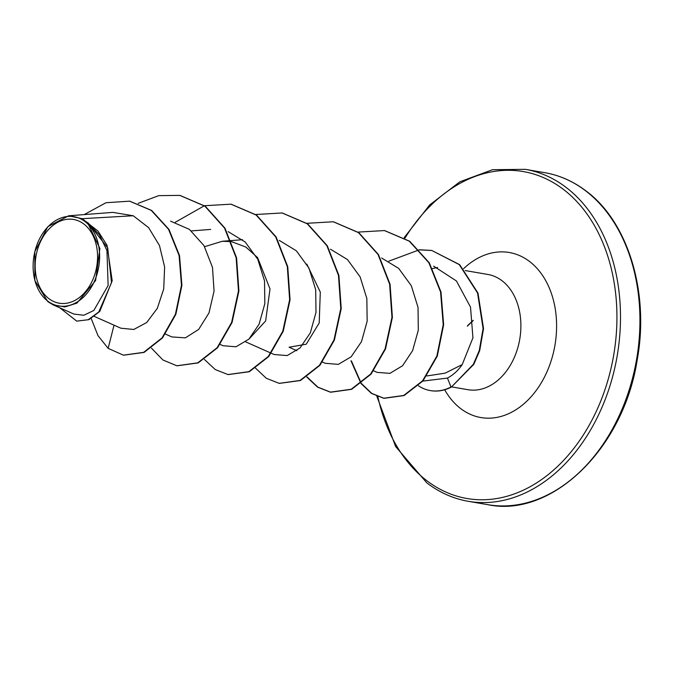 <?xml version="1.0" encoding="UTF-8"?>
<svg xmlns="http://www.w3.org/2000/svg" width="674" height="674" viewBox="0 0 674 674"><rect width="100%" height="100%" fill="white"/><g stroke="black" fill="none" stroke-linecap="round" stroke-linejoin="round"><path stroke-width="1.01" d="M48.831 298.599A42.487 30.802 99.8 0 1 40.566 241.536A42.487 30.802 99.8 0 1 83.905 224.063A42.487 30.802 99.8 0 1 92.17 281.117A42.487 30.802 99.8 0 1 48.831 298.599M47.677 301.059A45.293 32.832 99.8 0 1 38.865 240.23A45.293 32.832 99.8 0 1 85.059 221.603A45.293 32.832 99.8 0 1 93.871 282.423A45.293 32.832 99.8 0 1 47.677 301.059M53.204 304.884L73.862 314.05L83.795 315.255L93.812 310.487L108.126 285.506L106.947 250.509L99.364 234.687L87.679 222.892L99.887 248.546L95.59 280.578L76.946 303.106L64.948 306.923L53.204 304.884L47.837 301.682L34.837 280.553L34.837 251.638L47.854 226.649L68.613 215.815L82.194 218.679L97.966 231.056L106.998 245.226L112.196 280.755L99.769 311.422L88.968 319.644L76.743 321.136L88.218 319.712L98.792 311.961L111.513 282.692L107.705 247.872L88.302 223.094L85.809 221.485M422.842 381.096L447.452 378.08C453.231 375.014 458.151 370.515 462.221 364.575L445.169 373.143L426.869 375.957M418.402 385.772A56.372 40.861 -80.2 0 0 430.29 390.575A56.372 40.861 -80.2 0 0 450.99 386.977L447.452 378.08M437.637 267.519A58.478 42.395 -80.2 0 0 435.665 267.89L432.523 268.572M94.385 316.46L120.857 328.204L133.755 329.476L146.662 322.551L157.295 308.397L163.723 288.969L164.625 266.988L159.477 245.555L148.625 227.652L133.233 215.756L82.194 218.679M204.61 246.692L222.277 241.275L231.207 241.604M231.637 241.671L245.842 247.046L257.62 257.637L270.013 288.944L265.64 320.95L249.405 338.643M306.788 264.065L320.293 292.069L319.206 322.989L306.232 344.212L289.079 347.228L296.88 350.691M462.221 364.575L472.946 337.792L470.511 307.108L456.441 280.974L433.668 266.146M373.674 370.852L377.128 372.385L389.909 373.362L402.555 365.755L412.623 350.623L418.301 330.176L418.032 307.403L411.317 285.734L398.696 268.412L381.61 257.999M325.357 363.303L338.323 364.373L351.162 356.79L361.483 341.659L367.153 321.245L366.841 298.481L360.118 276.862L347.498 259.583L330.454 249.203M271.352 353.26L274.192 354.524L287.149 355.577L300.014 347.978L310.318 332.872L315.996 312.424L315.693 289.702L308.953 268.1L296.333 250.787L279.28 240.399M220.187 344.465L223.027 345.728L235.976 346.781L248.858 339.191L259.136 324.101L264.831 303.62L264.528 280.923L257.788 259.296L245.184 242.008L228.124 231.612M165.467 334.093L171.862 336.933L185.392 337.843L198.678 329.418L208.982 312.938L214.062 291.092L212.487 267.384L203.978 245.622L189.386 229.371L170.573 221.165M133.233 215.756L112.87 212.377L68.613 215.798M123.595 355.198L144.093 352.418L162.501 337.927L175.863 314.295L181.904 285.355L179.528 255.581L168.963 229.379L151.658 210.457L129.804 201.206M114.032 325.18L108.143 348.348L123.376 355.164L143.663 352.342L162.072 337.851L175.442 314.219L181.475 285.287L179.099 255.505L168.534 229.303L151.229 210.381L129.593 201.172L105.97 202.731L84.183 214.593M59.818 307.816L76.743 321.136M87.679 222.892L88.302 223.094M180 195.418L205.343 206.278L224.964 228.174L236.582 257.889L238.899 290.983L232.058 322.501L217.584 347.733L198.173 362.924L177.051 365.797M231.165 204.214L256.516 215.082L276.138 236.978L287.747 266.693L290.056 299.795L283.215 331.313L268.741 356.546L249.321 371.728L228.2 374.592M282.313 213.009L307.664 223.861L327.286 245.757L338.904 275.472L341.221 308.574L334.38 340.1L319.906 365.333L300.494 380.515L279.365 383.388M333.495 221.805L358.838 232.673L378.459 254.57L390.069 284.285L392.386 317.378L385.545 348.896L371.071 374.129L351.659 389.311L330.749 392.226L317.917 387.171L307.032 376.926M384.643 230.601L409.75 241.284L429.279 262.793L440.998 292.044L443.644 324.75L437.283 356.125L422.994 380.911L404.105 395.554L384.096 398.317L371.719 393.389L361.39 383.464M361.197 383.203L351.432 360.986M388.797 261.175L419.127 249.894M419.464 249.869L431.815 250.484L459.66 264.663L477.992 293.097L483.528 328.609L479.694 350.632L473.771 364.381L451.42 387.044L473.35 364.305L479.265 350.556L483.098 328.541L477.563 293.022L459.238 264.587L431.815 250.484M108.143 348.348L97.983 335.635L91.217 318.532M138.145 203.354L158.769 195.637L179.781 195.384L204.921 206.21L224.543 228.098L236.153 257.813L238.47 290.907L231.629 322.433L217.163 347.666L197.752 362.848L176.841 365.763L162.956 360.009L151.482 348.188M175.257 222.268L204.332 205.781M204.559 205.713L230.955 204.18L256.086 215.006L275.708 236.903L287.318 266.626L289.635 299.719L282.785 331.237L268.311 356.47L248.9 371.652L227.989 374.559L215.276 369.571L204.466 359.495M255.724 214.509L282.094 212.967L307.234 223.793L326.865 245.681L338.474 275.405L340.8 308.498L333.959 340.025L319.484 365.257L300.065 380.448L279.154 383.354L266.323 378.291L255.446 368.063M306.889 223.305L333.285 221.771L358.416 232.597L378.038 254.494L389.639 284.209L391.956 317.302L385.115 348.82L370.649 374.053L351.238 389.235L330.327 392.15L317.606 387.162L306.788 377.086M358.054 232.1L384.433 230.567L409.32 241.208L428.849 262.717L440.577 291.968L443.214 324.674L436.862 356.057L422.573 380.835L403.675 395.478L383.666 398.241L371.416 393.389L361.154 383.641M360.961 383.388L350.969 360.784M419.371 249.768L431.385 250.408M430.509 390.608A56.372 40.861 -80.2 0 0 430.72 390.642A56.372 40.861 -80.2 0 0 451.42 387.044M467.343 326.174L473.182 320.571M585.773 190.936A168.416 122.095 -80.2 0 0 544.794 172.687C559.698 175.274 573.523 181.424 586.27 191.146C627.882 221.847 649.559 292.095 637.275 359.461C623.56 449.398 551.02 518.222 487.723 504.658A168.416 122.095 -80.2 0 0 629.432 389.067A168.416 122.095 -80.2 0 0 585.773 190.936M404.964 238.124A165.897 120.267 99.8 0 1 563.582 189.52A165.897 120.267 99.8 0 1 595.85 412.303A165.897 120.267 99.8 0 1 426.634 480.554A165.897 120.267 99.8 0 1 377.853 396.666M404.173 237.661L429.633 204.98L459.837 181.812L492.517 169.705L525.358 169.343A168.416 122.095 99.8 0 1 566.337 187.591A168.416 122.095 99.8 0 1 609.995 385.73A168.416 122.095 99.8 0 1 468.287 501.313L487.723 504.658M465.22 270.56L487.866 274.453A58.478 42.395 99.8 0 1 502.096 280.797A58.478 42.395 99.8 0 1 517.253 349.587A58.478 42.395 99.8 0 1 468.051 389.715L451.69 386.901M463.594 268.673A83.736 60.702 99.8 0 1 529.671 261.579A83.736 60.702 99.8 0 1 545.957 374.036A83.736 60.702 99.8 0 1 460.544 408.486A83.736 60.702 99.8 0 1 444.697 389.774M376.842 396.261L395.63 446.559L426.811 482.854C439.558 492.576 453.383 498.726 468.287 501.313M525.358 169.343L544.794 172.687M191.374 230.912L210.676 229.421M222.277 241.267L242.556 239.7M245.724 341.895L270.99 353.1M322.509 362.056L325.348 363.32M123.805 355.24L123.376 355.164M130.015 201.248L129.593 201.172M179.781 195.384L180.211 195.452M176.841 365.763L177.262 365.839M230.955 204.18L231.376 204.247M227.989 374.559L228.41 374.626M282.094 212.967L282.524 213.043M279.154 383.354L279.584 383.422M333.285 221.771L333.706 221.847M330.327 392.15L330.749 392.226M384.433 230.567L384.854 230.634M383.666 398.241L384.096 398.317M430.72 390.642L430.29 390.575M473.156 320.352L467.655 325.601"/></g></svg>
